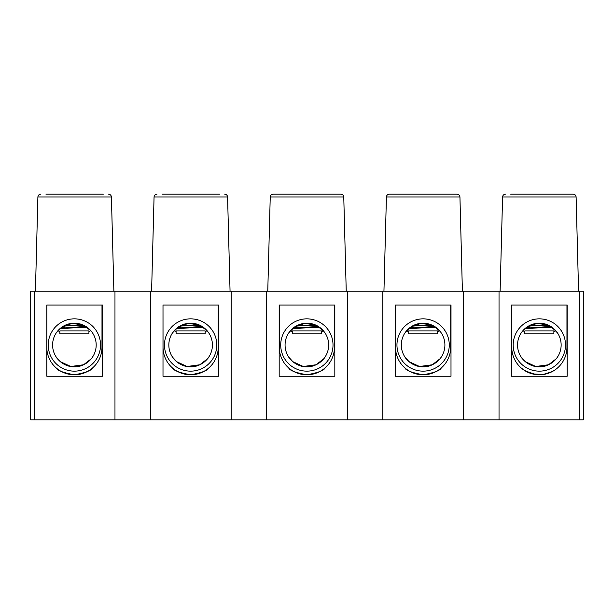 <?xml version="1.0" encoding="UTF-8"?>
<svg xmlns="http://www.w3.org/2000/svg" width="614" height="614" viewBox="0 0 614 614"><rect width="100%" height="100%" fill="white"/><g stroke="black" fill="none" stroke-linecap="round" stroke-linejoin="round"><path stroke-width="0.92" d="M45.958 194.177L103.352 194.177M162.127 194.177L219.52 194.177M270.237 197.002C270.429 195.298 271.396 194.354 273.138 194.177L340.862 194.177C342.604 194.354 343.571 195.298 343.763 197.002L270.237 197.002L267.765 291.236M386.413 197.002C386.597 195.298 387.572 194.354 389.314 194.177L457.031 194.177C458.781 194.354 459.748 195.298 459.94 197.002L386.413 197.002L383.942 291.236M510.648 194.177L573.207 194.177C574.95 194.354 575.917 195.298 576.109 197.002L502.582 197.002L500.118 291.236M34.33 291.236L30.7 291.236L30.7 419.822L114.972 419.822L114.972 291.236L34.33 291.236L34.33 419.822M499.029 291.236L499.029 419.822L583.3 419.822L583.3 291.236L114.972 291.236M499.029 419.822L463.493 419.822L463.493 291.236M382.852 291.236L382.852 419.822L463.493 419.822M382.852 419.822L347.317 419.822L347.317 291.236M266.683 291.236L266.683 419.822L347.317 419.822M266.683 419.822L231.148 419.822L231.148 291.236M150.507 291.236L150.507 419.822L231.148 419.822M150.507 419.822L114.972 419.822M46.825 305.035L102.477 305.035L102.477 376.236L46.825 376.236L46.825 305.035L101.993 305.035L101.993 347.179A27.607 27.607 0 0 1 75.184 374.77A27.607 27.607 0 0 1 46.825 348.775M163.002 305.035L218.653 305.035L218.653 376.236L163.002 376.236L163.002 305.035L163.025 347.179A27.607 27.607 0 0 0 190.632 374.786A27.607 27.607 0 0 0 218.239 347.179L218.239 305.035M279.178 305.035L334.822 305.035L334.822 376.236L279.178 376.236L279.178 305.035M395.347 305.035L450.998 305.035L450.998 376.236L395.347 376.236L395.347 305.035M511.523 305.035L567.175 305.035L567.175 376.236L511.523 376.236L511.523 305.035M579.67 419.822L579.67 291.236M218.653 314.483L218.239 314.483M102.477 314.483L101.993 314.483M389.314 194.177L423.176 194.177M273.138 194.177L307 194.177M521.186 332.949L525.139 328.475L552.078 327.308L557.512 332.949L555.609 330.478L553.874 332.212M549.868 325.911L539.345 325.52M526.612 327.308L530.112 327.838M552.078 327.308L547.634 324.837L528.393 326.149M525.668 328.029L526.605 328.122M536.49 323.386L545.094 323.969M550.75 326.425L525.407 328.244M538.179 325.481L530.235 325.197M556.537 331.598L557.512 332.949M565.502 344.999A26.156 26.156 0 0 1 539.345 371.148A26.156 26.156 0 0 1 513.197 344.999A26.156 26.156 0 0 1 539.345 318.843A26.156 26.156 0 0 1 565.502 344.999M517.548 344.999A21.797 21.797 0 0 0 539.345 366.788A21.797 21.797 0 0 0 561.142 344.999A21.797 21.797 0 0 0 539.345 323.202A21.797 21.797 0 0 0 517.548 344.999M521.57 332.381L526.958 327.062L537.396 323.286L548.97 325.443L556.046 330.992M557.512 357.041C557.305 357.954 549.952 367.226 539.368 366.788C528.777 367.249 521.386 357.962 521.186 357.041L525.3 361.661L535.769 366.497L548.509 364.77L556.223 358.791M535.707 374.54L525.308 370.948L521.186 367.963L524.287 370.311L532.246 373.857L543.014 374.54L552.232 371.593L543.014 374.54M556.077 369.137L557.512 367.963M566.952 305.035L566.952 347.179A27.607 27.607 0 0 1 539.345 374.786A27.607 27.607 0 0 1 511.738 347.179L511.738 305.035M553.874 330.9L524.816 330.9L524.816 333.809L553.874 333.809L553.874 330.9M404.948 332.949L408.901 328.475L435.84 327.308L440.299 331.598M433.63 325.911L423.107 325.52M410.367 327.308L413.867 327.838M435.84 327.308L431.389 324.837L412.155 326.149M409.423 328.029L410.359 328.122M420.252 323.386L428.856 323.969M434.512 326.425L409.17 328.244M421.933 325.481L413.997 325.197M288.703 332.949L292.655 328.475L319.602 327.308L324.062 331.598M317.392 325.911L306.87 325.52M294.129 327.308L297.629 327.838M319.602 327.308L315.151 324.837L295.917 326.149M293.185 328.029L294.121 328.122M304.014 323.386L312.61 323.969M318.275 326.425L292.924 328.244M305.695 325.481L297.759 325.197M172.465 332.949L176.418 328.475L203.357 327.308L207.816 331.598M201.146 325.911L190.632 325.52M177.891 327.308L181.391 327.838M203.357 327.308L198.913 324.837L179.679 326.149M176.947 328.029L177.883 328.122M187.777 323.386L196.373 323.969M202.037 326.425L176.686 328.244M189.457 325.481L181.521 325.197M449.264 344.999A26.156 26.156 0 0 1 423.107 371.148A26.156 26.156 0 0 1 396.951 344.999A26.156 26.156 0 0 1 423.107 318.843A26.156 26.156 0 0 1 449.264 344.999M401.31 344.999A21.797 21.797 0 0 0 423.107 366.788A21.797 21.797 0 0 0 444.904 344.999A21.797 21.797 0 0 0 423.107 323.202A21.797 21.797 0 0 0 401.31 344.999M405.332 332.381L410.72 327.062L421.158 323.286L432.732 325.443L439.808 330.992M441.266 357.041C441.067 357.954 433.714 367.226 423.13 366.788C412.539 367.249 405.148 357.962 404.948 357.041L409.062 361.661L419.531 366.497L432.271 364.77L439.985 358.791M406.376 369.137L404.948 367.963C405.954 370.495 412.017 372.767 423.13 374.786C434.221 372.752 440.269 370.48 441.266 367.963M450.714 305.035L450.714 347.179A27.607 27.607 0 0 1 423.107 374.786A27.607 27.607 0 0 1 395.5 347.179L395.5 305.035M435.986 371.593L426.776 374.54M437.636 330.9L408.579 330.9L408.579 333.809L437.636 333.809L437.636 330.9M333.018 344.999A26.156 26.156 0 0 1 306.87 371.148A26.156 26.156 0 0 1 280.713 344.999A26.156 26.156 0 0 1 306.87 318.843A26.156 26.156 0 0 1 333.018 344.999M285.073 344.999A21.797 21.797 0 0 0 306.87 366.788A21.797 21.797 0 0 0 328.667 344.999A21.797 21.797 0 0 0 306.87 323.202A21.797 21.797 0 0 0 285.073 344.999M289.094 332.381L294.482 327.062L304.92 323.286L316.494 325.443L323.57 330.992M325.029 357.041C324.829 357.954 317.476 367.226 306.893 366.788C296.293 367.249 288.902 357.962 288.703 357.041L292.824 361.661L303.293 366.497L316.033 364.77L323.739 358.791M290.138 369.137L288.703 367.963C289.716 370.495 295.779 372.767 306.893 374.786C317.983 372.752 324.023 370.48 325.029 367.963M334.476 305.035L334.476 347.179A27.607 27.607 0 0 1 306.87 374.786A27.607 27.607 0 0 1 279.263 347.179L279.263 305.035M319.74 371.593L310.538 374.54M321.398 330.9L292.341 330.9L292.341 333.809L321.398 333.809L321.398 330.9M216.78 344.999A26.156 26.156 0 0 1 190.632 371.148A26.156 26.156 0 0 1 164.475 344.999A26.156 26.156 0 0 1 190.632 318.843A26.156 26.156 0 0 1 216.78 344.999M168.835 344.999A21.797 21.797 0 0 0 190.632 366.788A21.797 21.797 0 0 0 212.421 344.999A21.797 21.797 0 0 0 190.632 323.202A21.797 21.797 0 0 0 168.835 344.999M172.856 332.381L178.244 327.062L188.682 323.286L200.248 325.443L207.332 330.992M208.791 357.041C208.583 357.954 201.238 367.226 190.647 366.788C180.055 367.249 172.664 357.962 172.465 357.041L176.586 361.661L187.055 366.497L199.796 364.77L207.501 358.791M173.9 369.137L172.465 367.963C173.478 370.495 179.534 372.767 190.655 374.786C201.737 372.752 207.785 370.48 208.791 367.963M203.503 371.593L194.3 374.54M205.16 330.9L176.095 330.9L176.095 333.809L205.16 333.809L205.16 330.9M56.227 332.949L60.18 328.475L87.119 327.308L91.578 331.598M84.909 325.911L74.386 325.52M61.653 327.308L65.153 327.838M87.119 327.308L82.675 324.837L63.434 326.149M60.709 328.029L61.646 328.122M71.531 323.386L80.135 323.969M85.799 326.425L60.448 328.244M73.219 325.481L65.284 325.197M100.542 344.999A26.156 26.156 0 0 1 74.386 371.148A26.156 26.156 0 0 1 48.237 344.999A26.156 26.156 0 0 1 74.386 318.843A26.156 26.156 0 0 1 100.542 344.999M52.597 344.999A21.797 21.797 0 0 0 74.386 366.788A21.797 21.797 0 0 0 96.183 344.999A21.797 21.797 0 0 0 74.386 323.202A21.797 21.797 0 0 0 52.597 344.999M56.611 332.381L61.999 327.062L72.437 323.286L84.011 325.443L91.087 330.992M92.553 357.041C92.346 357.954 85.001 367.226 74.409 366.788C63.818 367.249 56.427 357.962 56.227 357.041L60.341 361.661L70.81 366.497L83.55 364.77L91.263 358.791M57.655 369.137L56.227 367.963C57.232 370.495 63.296 372.767 74.417 374.786C85.499 372.752 91.547 370.48 92.553 367.963M87.265 371.593L78.062 374.54M88.923 330.9L59.857 330.9L59.857 333.809L88.923 333.809L88.923 330.9M113.882 291.236L111.418 197.002C111.226 195.298 110.259 194.354 108.509 194.177C110.259 194.354 111.226 195.298 111.418 197.002L37.891 197.002L35.42 291.236M230.058 291.236L227.587 197.002C227.403 195.298 226.428 194.354 224.686 194.177C226.428 194.354 227.403 195.298 227.587 197.002L154.06 197.002L151.597 291.236M346.235 291.236L343.763 197.002C343.571 195.298 342.604 194.354 340.862 194.177M462.403 291.236L459.94 197.002C459.748 195.298 458.781 194.354 457.031 194.177M578.58 291.236L576.109 197.002C575.917 195.298 574.95 194.354 573.207 194.177M502.582 197.002C502.774 195.298 503.741 194.354 505.491 194.177M154.06 197.002C154.252 195.298 155.219 194.354 156.969 194.177M37.891 197.002C38.083 195.298 39.05 194.354 40.793 194.177M524.816 332.212L523.09 330.478M437.636 332.212L439.363 330.478M408.579 332.212L406.852 330.478M321.398 332.212L323.125 330.478M292.341 332.212L290.606 330.478M205.16 332.212L206.887 330.478M176.095 332.212L174.368 330.478M88.923 332.212L90.649 330.478M59.857 332.212L58.13 330.478"/></g></svg>
